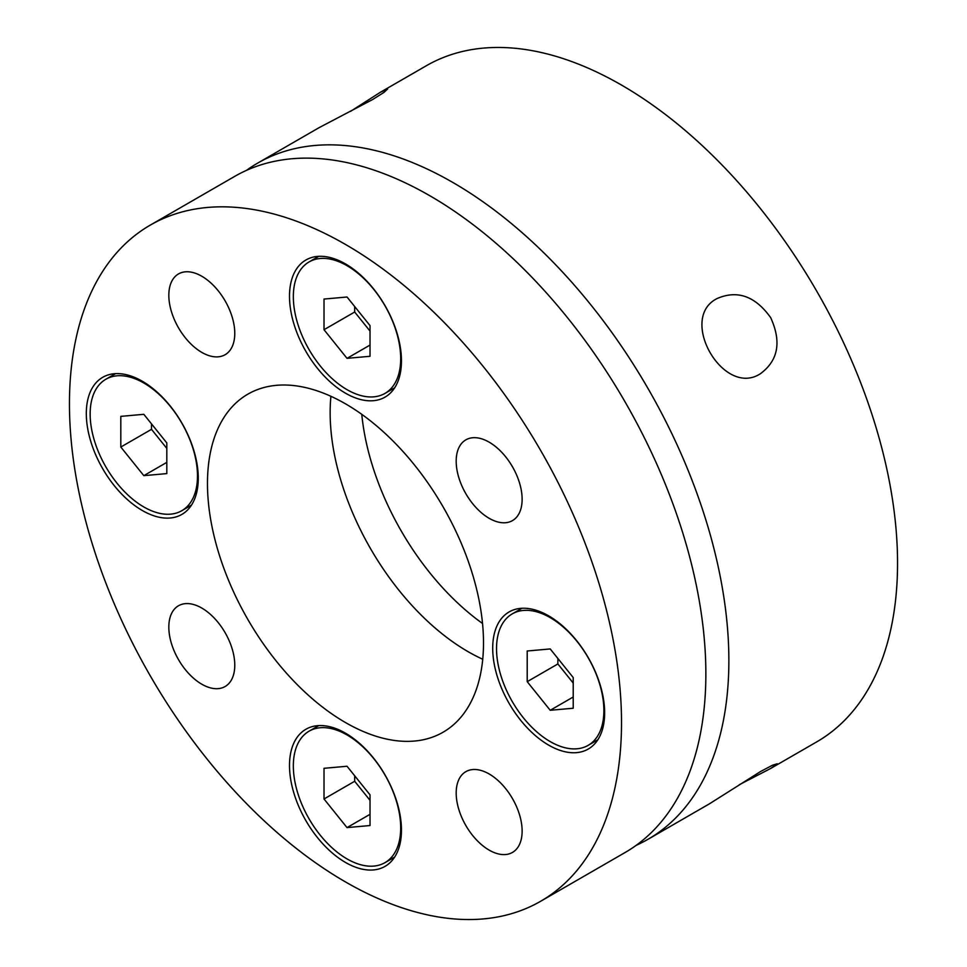 <?xml version="1.0" encoding="UTF-8"?>
<svg xmlns="http://www.w3.org/2000/svg" width="967" height="967" viewBox="0 0 967 967"><rect width="100%" height="100%" fill="white"/><g stroke="black" fill="none" stroke-linecap="round" stroke-linejoin="round"><path stroke-width="1.45" d="M717.127 298.525C737.446 289.749 755.312 296.144 770.711 317.708C781.65 341.81 778.242 360.461 760.509 373.649C723.582 398.09 677.541 318.228 717.127 298.525M246.476 170.361A390.378 225.384 60 0 1 257.645 163.133A390.378 225.384 60 0 1 452.834 182.461A390.378 225.384 60 0 1 707.856 526.471A390.378 225.384 60 0 1 648.011 839.283L709.355 803.867L760.509 771.545L772.44 765.248L777.19 763.773L770.699 768.451L739.223 784.769M770.699 768.451L816.704 741.894A390.378 225.384 -120 0 0 876.537 429.082A390.378 225.384 -120 0 0 621.515 85.072A390.378 225.384 -120 0 0 426.338 65.744L380.321 92.3L387.622 89.024L383.959 92.409L372.549 99.577L318.989 127.717L257.645 163.133M648.011 839.283A390.378 225.384 60 0 1 636.177 845.339M350.465 111.398L380.321 92.3M482.533 623.485A195.189 112.692 60 0 1 361.779 414.335M540.662 901.256L625.008 852.568A390.378 225.384 -120 0 0 684.854 539.755A390.378 225.384 -120 0 0 429.832 195.745A390.378 225.384 -120 0 0 234.643 176.417L150.296 225.106A390.378 225.384 60 0 1 345.485 244.446A390.378 225.384 60 0 1 600.507 588.444A390.378 225.384 60 0 1 540.662 901.256A390.378 225.384 60 0 1 345.485 881.928A390.378 225.384 60 0 1 90.463 537.918A390.378 225.384 60 0 1 150.296 225.106M345.485 722.554A195.189 112.692 60 0 1 217.974 550.549A195.189 112.692 60 0 1 247.89 394.149A195.189 112.692 60 0 1 345.485 403.819A195.189 112.692 60 0 1 472.996 575.812A195.189 112.692 60 0 1 443.079 732.224A195.189 112.692 60 0 1 345.485 722.554M482.726 659.24A195.189 112.692 60 0 1 468.161 651.722A195.189 112.692 60 0 1 330.919 396.289M345.485 393.194A79.161 45.703 60 0 1 293.763 323.437A79.161 45.703 60 0 1 305.898 260.002A79.161 45.703 60 0 1 345.485 263.918A79.161 45.703 60 0 1 397.195 333.675A79.161 45.703 60 0 1 385.059 397.111A79.161 45.703 60 0 1 345.485 393.194M142.294 510.503A79.161 45.703 60 0 1 90.572 440.747A79.161 45.703 60 0 1 102.707 377.311A79.161 45.703 60 0 1 142.294 381.24A79.161 45.703 60 0 1 194.004 450.997A79.161 45.703 60 0 1 181.869 514.42A79.161 45.703 60 0 1 142.294 510.503M345.485 862.443A79.161 45.703 60 0 1 293.763 792.686A79.161 45.703 60 0 1 305.898 729.263A79.161 45.703 60 0 1 345.485 733.179A79.161 45.703 60 0 1 397.195 802.936A79.161 45.703 60 0 1 385.059 866.372A79.161 45.703 60 0 1 345.485 862.443M548.676 745.134A79.161 45.703 60 0 1 496.965 675.377A79.161 45.703 60 0 1 509.101 611.942A79.161 45.703 60 0 1 548.676 615.858A79.161 45.703 60 0 1 600.386 685.615A79.161 45.703 60 0 1 588.25 749.05A79.161 45.703 60 0 1 548.676 745.134M201.801 352.399A46.634 26.919 60 0 1 171.34 311.301A46.634 26.919 60 0 1 178.484 273.939A46.634 26.919 60 0 1 201.801 276.248A46.634 26.919 60 0 1 232.261 317.345A46.634 26.919 60 0 1 225.118 354.708A46.634 26.919 60 0 1 201.801 352.399M201.801 684.213A46.634 26.919 60 0 1 171.34 643.128A46.634 26.919 60 0 1 178.484 605.753A46.634 26.919 60 0 1 201.801 608.062A46.634 26.919 60 0 1 232.261 649.159A46.634 26.919 60 0 1 225.118 686.522A46.634 26.919 60 0 1 201.801 684.213M489.157 850.114A46.634 26.919 60 0 1 458.696 809.028A46.634 26.919 60 0 1 465.852 771.666A46.634 26.919 60 0 1 489.157 773.975A46.634 26.919 60 0 1 519.617 815.06A46.634 26.919 60 0 1 512.474 852.423A46.634 26.919 60 0 1 489.157 850.114M489.157 518.3A46.634 26.919 60 0 1 458.696 477.214A46.634 26.919 60 0 1 465.852 439.852A46.634 26.919 60 0 1 489.157 442.161A46.634 26.919 60 0 1 519.617 483.246A46.634 26.919 60 0 1 512.474 520.609A46.634 26.919 60 0 1 489.157 518.3M550.211 617.635A75.909 43.829 -120 0 0 512.256 613.876A75.909 43.829 -120 0 0 500.616 674.7A75.909 43.829 -120 0 0 550.211 741.592A75.909 43.829 -120 0 0 588.166 745.352A75.909 43.829 -120 0 0 599.794 684.527A75.909 43.829 -120 0 0 550.211 617.635M527.208 681.662L550.211 710.286L573.213 708.231L573.213 677.553L550.211 648.942L527.208 650.996L527.208 681.662L557.874 663.954L573.213 683.04M573.213 697.002L550.211 710.286M557.874 658.479L557.874 663.954M347.02 734.944A75.909 43.829 -120 0 0 309.065 731.185A75.909 43.829 -120 0 0 297.425 792.021A75.909 43.829 -120 0 0 347.02 858.901A75.909 43.829 -120 0 0 384.963 862.661A75.909 43.829 -120 0 0 396.603 801.836A75.909 43.829 -120 0 0 347.02 734.944M324.018 798.984L347.02 827.595L370.023 825.54L370.023 794.874L347.02 766.251L324.018 768.306L324.018 798.984L354.684 781.276L370.023 800.35M370.023 814.323L347.02 827.595M354.684 775.8L354.684 781.276M347.02 265.695A75.909 43.829 -120 0 0 309.065 261.936A75.909 43.829 -120 0 0 297.425 322.76A75.909 43.829 -120 0 0 347.02 389.653A75.909 43.829 -120 0 0 384.963 393.412A75.909 43.829 -120 0 0 396.603 332.588A75.909 43.829 -120 0 0 347.02 265.695M324.018 329.723L347.02 358.346L370.023 356.291L370.023 325.613L347.02 297.002L324.018 299.057L324.018 329.723L354.684 312.015L370.023 331.089M370.023 345.062L347.02 358.346M354.684 306.539L354.684 312.015M143.817 383.005A75.909 43.829 -120 0 0 105.874 379.245A75.909 43.829 -120 0 0 94.234 440.07A75.909 43.829 -120 0 0 143.817 506.962A75.909 43.829 -120 0 0 181.772 510.721A75.909 43.829 -120 0 0 193.412 449.897A75.909 43.829 -120 0 0 143.817 383.005M120.815 447.044L143.817 475.655L166.82 473.6L166.82 442.934L143.817 414.311L120.815 416.366L120.815 447.044L151.493 429.336L166.82 448.41M166.82 462.371L143.817 475.655M151.493 423.848L151.493 429.336M512.256 613.876L521.95 608.279M588.166 745.352L597.86 739.755M309.065 731.185L318.759 725.588M384.963 862.661L394.669 857.064M309.065 261.936L318.759 256.34M384.963 393.412L394.669 387.803M105.874 379.245L115.569 373.649M181.772 510.721L191.466 505.125"/></g></svg>
